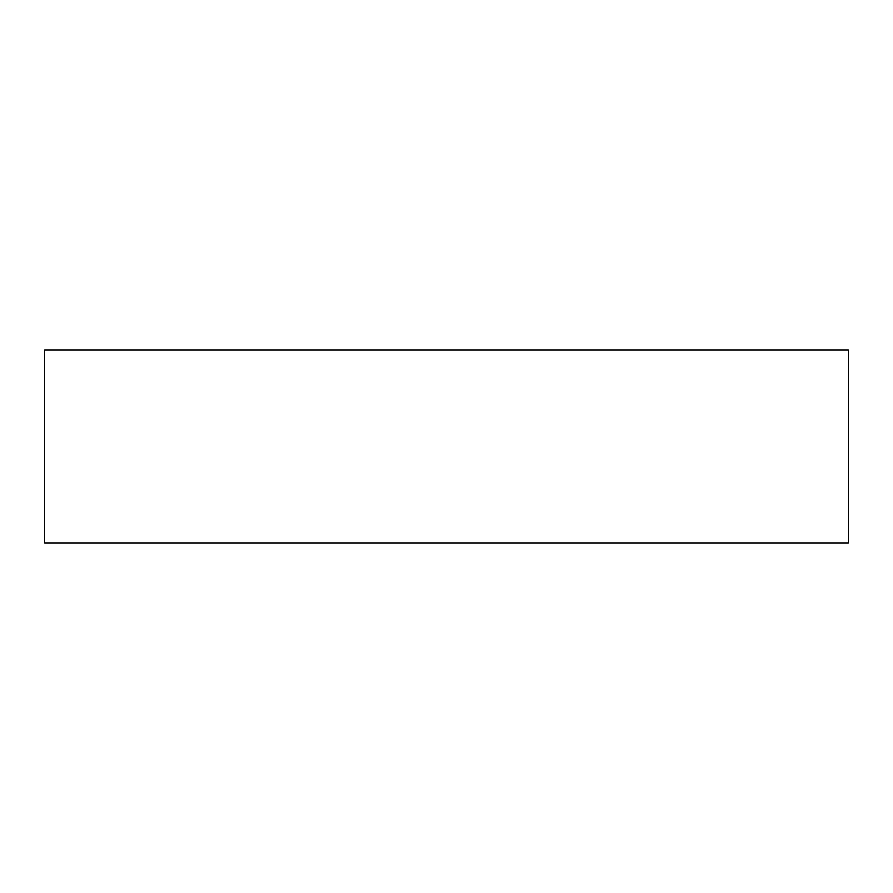 <?xml version="1.0" encoding="UTF-8"?>
<svg xmlns="http://www.w3.org/2000/svg" width="893" height="893" viewBox="0 0 893 893"><rect width="100%" height="100%" fill="white"/><g stroke="black" fill="none" stroke-linecap="round" stroke-linejoin="round"><path stroke-width="1.34" d="M848.35 350.056L848.35 542.944L44.65 542.944L44.65 350.056L848.35 350.056"/></g></svg>
